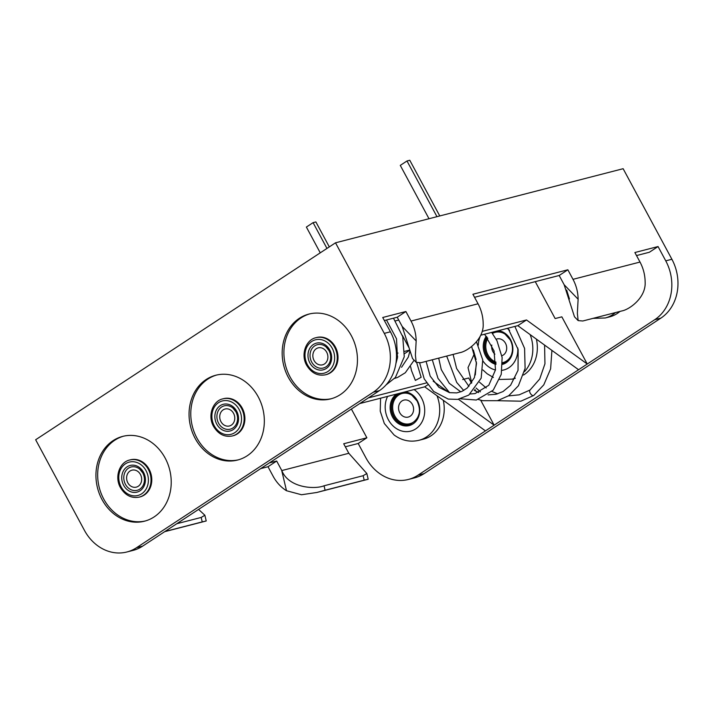 <?xml version="1.0" encoding="UTF-8"?>
<svg xmlns="http://www.w3.org/2000/svg" width="713" height="713" viewBox="0 0 713 713"><rect width="100%" height="100%" fill="white"/><g stroke="black" fill="none" stroke-linecap="round" stroke-linejoin="round"><path stroke-width="1.07" d="M412.381 404.44A8.761 7.442 -104.4 0 0 403.879 400.109A8.761 7.442 -104.4 0 0 399.752 412.729A8.761 7.442 -104.4 0 0 408.255 417.069A8.761 7.442 -104.4 0 0 412.381 404.44M443.281 400.296A33.93 28.841 75.6 0 1 423.522 439.128L419.003 440.295A33.93 28.841 75.6 0 0 437.016 395.751M140.452 474.501A8.761 7.442 -104.4 0 0 131.958 470.17A8.761 7.442 -104.4 0 0 127.823 482.799A8.761 7.442 -104.4 0 0 136.326 487.131A8.761 7.442 -104.4 0 0 140.452 474.501M142.823 472.951A12.041 10.232 75.6 0 1 143.661 484.207A12.041 10.232 75.6 0 1 135.024 490.589A12.041 10.232 75.6 0 1 125.461 484.35A12.041 10.232 75.6 0 1 126.816 469.573A12.041 10.232 75.6 0 1 139.784 469.19A12.041 10.232 75.6 0 1 142.796 472.906M139.338 497.095L140.096 496.899A19.153 16.283 -104.4 0 0 149.124 469.279A19.153 16.283 -104.4 0 0 130.532 459.796L129.775 459.992C119.57 462.077 114.285 476.979 120.444 487.612C125.256 495.446 131.557 498.61 139.338 497.095A19.153 16.283 -104.4 0 0 148.366 469.475A19.153 16.283 -104.4 0 0 129.775 459.992M508.414 395.929L519.198 394.833L530.107 389.993A3.28 1.658 56.7 0 0 530.062 390.02A3.28 1.658 56.7 0 0 530.392 393.451A3.28 1.658 56.7 0 0 533.449 395.59A3.28 1.658 56.7 0 0 533.707 395.483A3.28 1.658 56.7 0 0 533.743 395.457L543.778 384.86L550.614 368.879L551.915 350.395M501.881 355.751A8.761 7.442 -104.4 0 0 505.49 343.283A8.761 7.442 -104.4 0 0 496.997 338.951A8.761 7.442 -104.4 0 0 496.168 339.228M491.801 345.056A8.761 7.442 -104.4 0 0 492.87 351.58A8.761 7.442 -104.4 0 0 494.911 354.174M415.429 380.385L421.142 377.266L415.429 380.385M523.52 375.029A33.93 28.841 -104.4 0 0 536.39 339.138M233.57 413.353A8.761 7.442 -104.4 0 0 225.067 409.012A8.761 7.442 -104.4 0 0 220.941 421.641A8.761 7.442 -104.4 0 0 229.443 425.973A8.761 7.442 -104.4 0 0 233.57 413.353M236.769 423.05C238.106 419.351 237.821 415.59 235.914 411.775A12.041 10.232 -104.4 0 0 232.901 408.032A12.041 10.232 -104.4 0 0 219.934 408.415A12.041 10.232 -104.4 0 0 218.57 423.201A12.041 10.232 -104.4 0 0 228.142 429.431A12.041 10.232 -104.4 0 0 236.769 423.05A12.041 10.232 -104.4 0 0 235.932 411.793M222.893 398.843L223.65 398.647A19.153 16.283 75.6 0 1 242.233 408.121A19.153 16.283 75.6 0 1 233.204 435.741L232.456 435.937C224.666 437.452 218.374 434.288 213.561 426.454C207.394 415.831 212.688 400.929 222.893 398.843A19.153 16.283 75.6 0 1 241.484 408.317A19.153 16.283 75.6 0 1 232.456 435.937M593.047 318.363L605.23 317.98L609.758 316.822A33.93 28.841 -104.4 0 0 619.953 311.429M439.769 215.95L409.779 160.265L406.989 160.978L436.971 216.672M406.989 160.978L400.278 165.389L429.003 218.722M329.308 246.885L315.877 221.93L313.087 222.652L326.964 248.427M313.087 222.652L306.376 227.055L320.253 252.83M351.375 335.752A43.787 37.21 75.6 0 1 330.734 398.879A43.787 37.21 75.6 0 1 288.248 377.213A43.787 37.21 75.6 0 1 308.889 314.085A43.787 37.21 75.6 0 1 351.375 335.752M331.598 398.647A43.787 37.21 75.6 0 1 289.977 376.767A43.787 37.21 75.6 0 1 309.754 313.88M195.13 438.37A43.787 37.21 75.6 0 1 215.772 375.243A43.787 37.21 75.6 0 1 258.258 396.909A43.787 37.21 75.6 0 1 237.616 460.037A43.787 37.21 75.6 0 1 195.13 438.37M238.481 459.805A43.787 37.21 75.6 0 1 196.859 437.925A43.787 37.21 75.6 0 1 216.645 375.029M165.149 458.067A43.787 37.21 -104.4 0 0 122.654 436.401A43.787 37.21 -104.4 0 0 102.012 499.528A43.787 37.21 -104.4 0 0 144.507 521.194A43.787 37.21 -104.4 0 0 165.149 458.067M123.527 436.187A43.787 37.21 -104.4 0 0 103.75 499.082A43.787 37.21 -104.4 0 0 145.372 520.953M397.649 356.634L396.499 356.928M409.512 350.386L404.565 353.63M396.446 353.479L398.023 353.078M404.654 351.366L409.458 350.128M402.346 335.386L408.986 347.712M366.839 473.512L368.193 479.216L364.2 480.161L363.14 475.714L366.839 473.512L348.826 453.29L343.693 443.762L366.874 437.791L358.193 443.486L365.894 457.791A43.787 37.21 -104.4 0 0 408.38 479.457A43.787 37.21 -104.4 0 0 417.987 475.188L578.573 369.726L517.825 325.672L480.731 335.226M485.455 430.875L424.707 386.829L359.717 403.567M398.727 320.039L395.43 320.886M660.862 318.132L654.721 319.709A43.787 37.21 -104.4 0 0 665.755 260.851L671.896 259.265A43.787 37.21 75.6 0 1 660.862 318.132L424.128 473.61A43.787 37.21 75.6 0 1 414.52 477.87L408.38 479.457M671.896 259.265L623.135 168.705L335.511 242.812L35.65 439.752L84.41 530.312A43.787 37.21 -104.4 0 0 126.905 551.978A43.787 37.21 -104.4 0 0 136.513 547.718L142.653 546.131A43.787 37.21 75.6 0 1 133.046 550.4L126.905 551.978M379.387 390.653L373.247 392.239A43.787 37.21 -104.4 0 0 384.271 333.372L390.421 331.795A43.787 37.21 75.6 0 1 379.387 390.653L142.653 546.131M449.163 392.569L433.192 381.179M426.454 382.908L368.398 397.872M427.738 384.833L424.707 386.829M480.696 400.225L494.136 425.18L458.414 399.271M471.525 383.184L468.726 377.988L462.71 379.539M654.721 319.709L587.254 364.022L561.844 316.839L555.142 318.559L535.267 281.653M578.573 369.726L587.254 364.022L526.506 319.968L482.148 331.393M269.371 462.906L276.68 461.026L281.804 470.562C288.694 488.048 314.816 489.581 324.05 485.785L325.101 490.241L316.804 492.478L301.519 494.751L286.501 490.731L281.662 470.286M366.874 437.791L351.393 409.039M390.421 331.795L382.721 317.49L405.893 311.519L411.027 321.055A36.88 31.345 75.6 0 1 416.16 340.948L402.203 326.483L412.533 358.532L416.196 362.329L415.403 355.074L416.16 340.948M373.247 392.239L136.513 547.718M384.271 333.372L335.511 242.812M358.193 443.486L345.333 446.801M276.68 461.026L267.999 466.73L273.132 476.257A36.88 31.345 -104.4 0 0 286.501 490.731M267.999 466.73L260.691 468.61M475.847 391.205L474.938 389.53M665.755 260.851L658.054 246.546L634.873 252.527L640.007 262.054A36.88 31.345 75.6 0 1 645.14 281.947C646.138 297.624 629.445 309.594 621.879 310.93L582.779 321.002L578.154 320.6L577.361 313.346L578.118 299.219L564.161 284.754L574.491 316.795L578.163 320.6M636.513 255.566L649.374 252.25L658.054 246.546M363.14 475.714L324.05 485.785M364.2 480.161L325.101 490.241M176.762 523.734L201.182 517.442L204.881 515.249L198.571 509.412M164.908 531.515L202.234 521.898L201.182 517.442M204.881 515.249L206.226 520.945L202.234 521.898M517.825 325.672L526.506 319.968M474.555 297.294L559.179 275.494L564.161 284.754M384.36 320.538L397.212 317.223L402.203 326.483M559.179 275.494L567.86 269.79L472.915 294.255L478.049 303.783A36.88 31.345 75.6 0 1 483.173 323.675C484.172 339.352 467.487 351.322 459.912 352.659L420.822 362.739L416.196 362.329M567.86 269.79L572.994 279.327A36.88 31.345 75.6 0 1 578.118 299.219M397.212 317.223L405.893 311.519M326.679 352.195A8.761 7.442 -104.4 0 0 318.185 347.864A8.761 7.442 -104.4 0 0 314.059 360.484A8.761 7.442 -104.4 0 0 322.552 364.824A8.761 7.442 -104.4 0 0 326.679 352.195M329.049 350.644A12.041 10.232 75.6 0 1 329.887 361.892A12.041 10.232 75.6 0 1 321.26 368.273A12.041 10.232 75.6 0 1 311.688 362.044A12.041 10.232 75.6 0 1 313.052 347.267A12.041 10.232 75.6 0 1 326.019 346.883A12.041 10.232 75.6 0 1 329.023 350.591M325.565 374.78L326.322 374.592A19.153 16.283 -104.4 0 0 335.351 346.973A19.153 16.283 -104.4 0 0 316.759 337.49L316.011 337.686C305.806 339.771 300.512 354.673 306.67 365.306C311.483 373.14 317.784 376.295 325.565 374.78A19.153 16.283 -104.4 0 0 334.602 347.16A19.153 16.283 -104.4 0 0 316.011 337.686M409.601 424.627A16.417 13.957 75.6 0 1 393.808 416.463A16.417 13.957 75.6 0 1 401.41 392.827M414.618 397.48A15.597 13.253 -104.4 0 0 397.141 396.268A15.597 13.253 -104.4 0 0 394.824 415.973A15.597 13.253 -104.4 0 0 407.979 424.012A15.597 13.253 -104.4 0 0 418.914 414.173M393.531 416.544A16.417 13.957 -104.4 0 0 409.467 424.663C419.351 419.494 421.882 411.606 417.078 400.991L411.49 394.779C410.162 393.139 406.749 392.506 401.267 392.863A16.417 13.957 -104.4 0 0 393.531 416.544M405.171 391.856A17.237 14.652 75.6 0 1 417.381 400.715A17.237 14.652 75.6 0 1 413.032 423.887A17.237 14.652 75.6 0 1 392.524 417.034A17.237 14.652 75.6 0 1 396.535 394.084M417.203 400.991A16.417 13.957 -104.4 0 0 401.267 392.863M387.614 396.383A22.985 19.536 -104.4 0 0 388.38 419.761A22.985 19.536 -104.4 0 0 415.732 428.896A22.985 19.536 -104.4 0 0 421.517 397.988A22.985 19.536 -104.4 0 0 414.093 389.556M121.157 486.952A17.237 14.652 75.6 0 1 125.497 463.78A17.237 14.652 75.6 0 1 146.013 470.633A17.237 14.652 75.6 0 1 141.664 493.806A17.237 14.652 75.6 0 1 121.157 486.952M143.509 472.273A13.77 11.702 -104.4 0 0 127.119 466.801A13.77 11.702 -104.4 0 0 123.652 485.312A13.77 11.702 -104.4 0 0 140.042 490.785A13.77 11.702 -104.4 0 0 143.509 472.273M487.131 337.276A16.417 13.957 -104.4 0 0 486.926 355.315A16.417 13.957 -104.4 0 0 495.99 363.193M512.032 353.024A15.597 13.253 75.6 0 1 502.522 362.667M495.963 362.106A15.597 13.253 75.6 0 1 487.933 354.816A15.597 13.253 75.6 0 1 487.817 338.212M495.99 363.354A16.417 13.957 75.6 0 1 486.649 355.386A16.417 13.957 75.6 0 1 487.006 337.115M491.863 332.677A16.417 13.957 75.6 0 1 494.385 331.714A16.417 13.957 75.6 0 1 510.258 339.727M502.531 364.37A17.237 14.652 -104.4 0 0 510.49 339.557A17.237 14.652 -104.4 0 0 498.289 330.707M486.328 336.242A17.237 14.652 -104.4 0 0 485.633 355.885A17.237 14.652 -104.4 0 0 495.981 364.396M510.321 339.834A16.417 13.957 75.6 0 1 502.576 363.514A16.417 13.957 75.6 0 1 502.531 363.523M478.307 345.172A22.985 19.536 75.6 0 1 480.384 335.966M507.201 328.408A22.985 19.536 75.6 0 1 509.635 330.351M515.134 378.362L512.112 379.138A33.93 28.841 -104.4 0 0 515.267 378.095M524.438 371.705A33.93 28.841 -104.4 0 0 530.133 334.593M517.79 348.006A22.985 19.536 75.6 0 1 502.041 370.332M495.473 370.002A22.985 19.536 75.6 0 1 482.844 360.84M494.528 331.679A16.417 13.957 -104.4 0 0 491.908 332.739M492.469 333.479A15.597 13.253 75.6 0 1 507.727 336.331M214.265 425.804A17.237 14.652 -104.4 0 0 234.782 432.657A17.237 14.652 -104.4 0 0 239.122 409.476A17.237 14.652 -104.4 0 0 218.615 402.622A17.237 14.652 -104.4 0 0 214.265 425.804M236.627 411.116A13.77 11.702 75.6 0 1 233.151 429.636A13.77 11.702 75.6 0 1 216.77 424.164A13.77 11.702 75.6 0 1 220.237 405.644A13.77 11.702 75.6 0 1 236.627 411.116M605.23 317.98A33.93 28.841 -104.4 0 0 615.435 312.588M417.987 475.188L424.128 473.61M348.826 453.29L281.804 470.562M478.049 303.783L411.027 321.055M640.007 262.054L572.994 279.327M307.383 364.646A17.237 14.652 75.6 0 1 311.724 341.474A17.237 14.652 75.6 0 1 332.24 348.327A17.237 14.652 75.6 0 1 327.9 371.5A17.237 14.652 75.6 0 1 307.383 364.646M329.736 349.967A13.77 11.702 -104.4 0 0 313.355 344.495A13.77 11.702 -104.4 0 0 309.888 363.006A13.77 11.702 -104.4 0 0 326.269 368.478A13.77 11.702 -104.4 0 0 329.736 349.967M380.59 398.193L380.225 411.134L384.325 423.504L394.066 434.957C401.767 440.589 410.073 442.363 419.003 440.295M139.784 469.19L142.796 472.933C144.703 476.747 144.989 480.509 143.661 484.207M475.304 374.967L476.391 361.963M533.707 395.483L520.838 401.196L497.46 400.688L508.77 395.688L518.431 385.733L525.107 368.38L524.59 348.407L514.875 326.429M479.564 382.248L486.221 387.952M492.015 391.473L497.621 393.852M453.103 354.423L456.614 368.523L468.958 386.393M474.261 390.305L478.673 392.56M488.066 394.886L495.981 394.289L503.021 391.553L510.579 385.278L518.03 370.341L518.146 349.53L508.004 328.203M438.7 358.131L441.249 369.539L449.288 383.309L460.812 391.847M470.322 393.977L475.054 393.585L488.788 385.27L495.499 369.851L494.056 350.948L484.617 334.228M426.098 361.375L430.189 376.152L438.914 387.311L449.564 392.658L456.73 392.89L461.864 391.428L467.291 387.997L474.421 377.596L476.507 363.425L471.632 346.482M416.713 362.73L421.142 377.266M460.58 398.799L476.32 400.029L493.227 390.163L501.248 374.37L502.139 357.525L496.952 340.707L491.649 332.41M419.654 362.988L424.217 378.888L433.647 391.455L448.254 399.093L457.675 399.387L468.798 395.082L481.168 378.166L482.737 359.913L476.489 341.821M494.385 331.714C499.866 331.349 503.271 331.991 504.608 333.622L510.187 339.834C512.13 343.541 512.834 347.418 512.317 351.482C511.168 355.894 511.105 359.905 502.576 363.514M473.352 350.047L476.097 359.584M482.879 369.931L487.184 373.799L493.378 377.462M499.635 379.459L512.112 379.138M471.739 382.872L468.031 367.587L474.198 354.147M480.428 391.82L476.106 388.059M544.589 345.083L544.946 363.808L539.696 379.013L530.062 390.02M446.686 356.072L456.721 382.453L463.717 390.51M478.476 399.521L482.514 400.679L497.451 400.688M432.283 359.78L438.005 378.398L449.573 392.658M410.652 366.758L411.472 370.519L415.376 380.394M235.914 411.775L232.901 408.032M566.666 290.084L569.446 298.97M368.051 479.279L316.804 492.478M164.65 531.684L206.093 521.007M386.473 319.985L396.508 338.809L397.462 357.766L395.884 363.701M409.779 351.652L408.308 357.097L401.544 367.302M414.146 360.199L405.305 372.747L397.578 377.435L394.574 378.425M326.019 346.883L329.032 350.618C330.939 354.441 331.224 358.193 329.887 361.892M393.478 318.185L402.738 336.723L404.262 356.767L395.412 377.489L386 384.967"/></g></svg>
